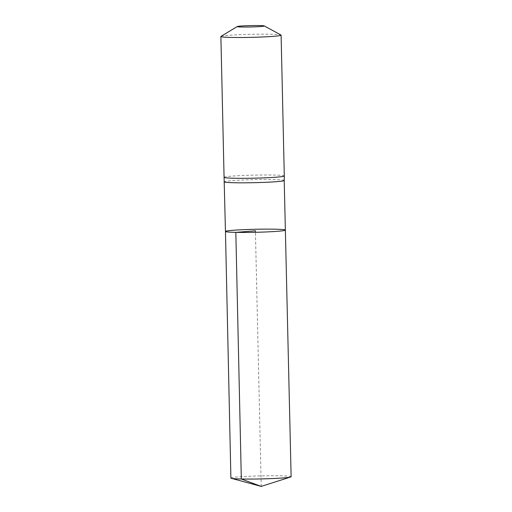 <?xml version="1.0" encoding="UTF-8"?>
<svg xmlns="http://www.w3.org/2000/svg" width="512" height="512" viewBox="0 0 512 512"><rect width="100%" height="100%" fill="white"/><g stroke="black" fill="none" stroke-linecap="round" stroke-linejoin="round"><path stroke-width="0.38" stroke-dasharray="2.56 1.92" d="M284.211 180.48L284.211 180.48A29.933 1.517 -1.3 0 0 254.253 179.648A29.933 1.517 -1.3 0 0 224.358 181.837L224.365 181.843M225.459 231.462A29.965 1.517 178.7 0 1 255.379 229.267A29.965 1.517 178.7 0 1 285.37 230.099M224.077 177.331A30.118 1.523 178.7 0 1 254.15 175.123A30.118 1.523 178.7 0 1 284.294 175.968M220.992 36.384A30.118 1.523 178.7 0 1 250.957 34.31A30.118 1.523 178.7 0 1 280.979 35.021M230.899 478.086A30.118 1.523 178.7 0 1 248.467 476.301A30.118 1.523 178.7 0 1 280.698 475.808A30.118 1.523 178.7 0 1 291.123 476.723M261.216 486.4L255.45 232.294"/><path stroke-width="0.77" d="M224.358 181.837A29.933 1.517 -1.3 0 0 224.365 181.843A29.933 1.517 -1.3 0 0 234.72 182.752A29.933 1.517 -1.3 0 0 266.726 182.259A29.933 1.517 -1.3 0 0 284.211 180.486A29.933 1.517 -1.3 0 0 284.211 180.48L285.37 230.099A29.965 1.517 178.7 0 1 267.891 231.878A29.965 1.517 178.7 0 1 235.827 232.371A29.965 1.517 178.7 0 1 225.459 231.462A29.965 1.517 178.7 0 1 255.379 229.267A29.965 1.517 178.7 0 1 285.37 230.099A29.965 1.517 178.7 0 1 267.891 231.878A29.965 1.517 178.7 0 1 235.827 232.371A29.965 1.517 178.7 0 1 225.459 231.462L230.899 478.086A30.118 1.523 178.7 0 0 231.341 478.336A30.118 1.523 178.7 0 0 241.318 479.002A30.118 1.523 178.7 0 0 271.181 478.611A30.118 1.523 178.7 0 0 290.694 476.992A30.118 1.523 178.7 0 0 291.123 476.723L285.37 230.099M284.211 180.486L284.294 175.968A30.118 1.523 178.7 0 1 266.701 177.754A30.118 1.523 178.7 0 1 234.496 178.246A30.118 1.523 178.7 0 1 224.077 177.338A30.118 1.523 178.7 0 1 224.077 177.331L225.459 231.462M241.914 27.008A13.555 0.685 178.7 0 1 237.274 26.534A13.555 0.685 178.7 0 1 250.758 25.6A13.555 0.685 178.7 0 1 264.269 25.92A13.555 0.685 178.7 0 1 256.954 26.758A13.555 0.685 178.7 0 1 241.914 27.008M264.269 25.92L280.979 35.021A30.118 1.523 178.7 0 1 281.101 35.149A30.118 1.523 178.7 0 1 263.533 36.934A30.118 1.523 178.7 0 1 231.302 37.434A30.118 1.523 178.7 0 1 220.877 36.518A30.118 1.523 178.7 0 1 220.992 36.384L237.274 26.534M255.45 232.294L255.411 230.784L235.827 232.371L241.318 479.002L261.216 486.4L290.694 476.992M220.877 36.518L224.077 177.331M281.101 35.149L284.294 175.968M261.216 486.4L231.341 478.336"/></g></svg>
